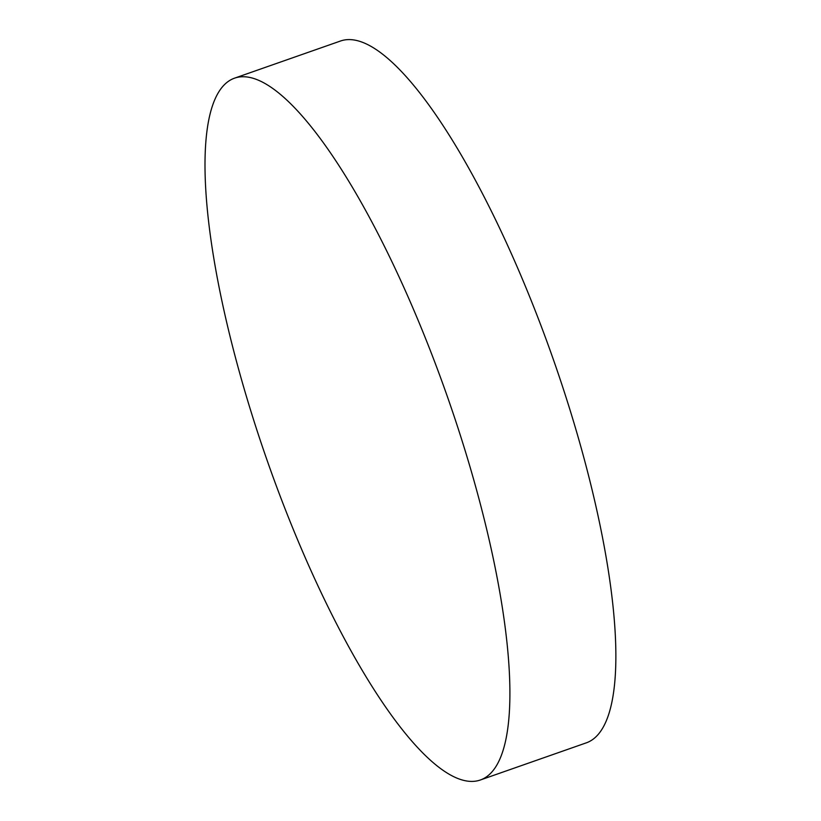 <?xml version="1.0" encoding="UTF-8"?>
<svg xmlns="http://www.w3.org/2000/svg" width="821" height="821" viewBox="0 0 821 821"><rect width="100%" height="100%" fill="white"/><g stroke="black" fill="none" stroke-linecap="round" stroke-linejoin="round"><path stroke-width="1.23" d="M234.437 78.2L340.397 41.05A371.821 95.605 70.7 0 1 545.288 337.103A371.821 95.605 70.7 0 1 586.44 742.8L480.48 779.95A371.821 95.605 70.7 0 1 267.236 460.704A371.821 95.605 70.7 0 1 234.437 78.2A371.821 95.605 70.7 0 1 439.327 374.263A371.821 95.605 70.7 0 1 480.48 779.95"/></g></svg>
